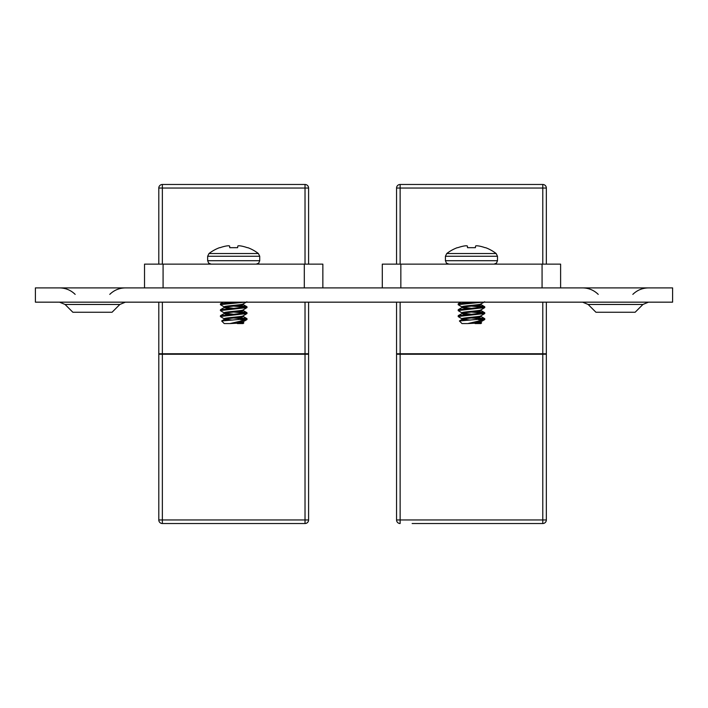 <?xml version="1.0" encoding="UTF-8"?>
<svg xmlns="http://www.w3.org/2000/svg" width="708" height="708" viewBox="0 0 708 708"><rect width="100%" height="100%" fill="white"/><g stroke="black" fill="none" stroke-linecap="round" stroke-linejoin="round"><path stroke-width="1.06" d="M65.074 304.467L72.862 312.255L112.059 312.255L119.847 304.467L65.074 304.467L59.525 302.166M588.153 304.467L595.941 312.255L635.138 312.255L642.926 304.467L588.153 304.467L582.604 302.166M35.4 287.899L672.6 287.899L672.6 302.166L35.4 302.166L35.4 287.899M158.796 264.128L158.796 188.045A3.567 3.567 0 0 1 162.362 184.478L305.024 184.478A3.567 3.567 0 0 1 308.591 188.045L308.591 264.128M162.362 302.166L162.362 353.761L158.796 353.761L158.796 302.166M162.362 353.761L305.024 353.761L305.024 302.166M308.591 302.166L308.591 353.761L305.024 353.761M144.529 287.899L144.529 264.128L322.857 264.128L322.857 287.899M165.929 354.239L165.929 353.761M301.458 353.761L301.458 354.239M305.024 354.239L308.591 354.239L308.591 519.955A3.567 3.567 0 0 1 305.024 523.522L162.362 523.522A3.567 3.567 0 0 1 158.796 519.955L158.796 354.239L162.362 354.239L162.362 519.955L305.024 519.955L305.024 354.239L162.362 354.239M229.542 245.977A40.267 15.355 84.6 0 0 228.755 245.773L228.303 245.773L228.755 245.773A40.267 15.355 84.6 0 1 229.542 245.977L229.755 247.676L229.613 246.03L229.755 247.676L237.631 247.676L237.844 245.977A40.267 15.355 -84.6 0 1 238.631 245.773A40.267 15.355 -84.6 0 0 237.844 245.977M226.427 245.977A40.267 37.064 77.1 0 1 228.303 245.773A40.267 37.064 77.1 0 0 226.427 245.977L226.118 246.03A40.383 40.232 -0 0 0 220.082 247.676L219.524 247.676A40.391 40.391 0 0 0 208.984 253.544L258.402 253.544A40.391 40.391 0 0 0 247.862 247.676L247.304 247.676A40.383 40.232 -0 0 0 241.269 246.03A40.383 40.232 0 0 1 247.304 247.676M220.082 247.676A40.383 40.232 0 0 1 226.118 246.03M259.73 260.703L207.656 260.703L207.656 256.252L259.73 256.252L259.73 260.703L258.747 263.102L256.305 264.128M243.145 321.706L230.029 323.565L224.241 323.565L221.648 320.972L247.004 318.733L237.968 317.556M243.145 321.795L243.145 322.45L237.357 323.565L243.145 323.565L243.853 322.857L243.003 322.282M240.605 319.706L246.658 319.706L230.029 323.565L243.853 322.857M227.79 320.326L224.241 319.476C223.648 318.485 243.738 317.503 243.145 316.511L243.145 315.856M224.241 319.397L224.241 318.733C223.648 317.742 243.738 316.759 243.145 315.768M232.321 320.096L224.932 319.104M229.419 314.582L225.507 314.033L224.241 313.538L224.241 312.794C223.648 311.803 243.738 310.812 243.145 309.821M224.383 318.91L220.489 316.635L220.489 315.635L233.693 314.281L224.932 313.166M229.419 308.635L224.241 307.591C223.648 306.599 243.738 305.608 243.145 304.617L243.145 303.962M224.241 307.502L224.241 306.847C223.648 305.856 243.738 304.874 243.145 303.874M224.383 312.971L220.489 310.688L220.489 309.697L233.693 308.334L224.932 307.219M220.489 315.635L224.241 313.538C223.648 312.547 243.738 311.555 243.145 310.564L243.145 309.909M229.419 302.697L225.648 302.166M224.383 307.024L220.489 304.75L220.489 303.75L233.693 302.387L231.401 302.166M247.004 319.476L247.004 318.733M220.374 316.511L247.004 313.538L246.897 312.671L245.225 312.299L237.968 311.609M243.003 315.936L247.004 313.538M233.693 314.281L247.004 312.794M220.374 310.564L247.004 307.591L246.897 306.723L245.225 306.352L237.968 305.661M243.003 309.998L247.004 307.591M233.693 308.334L247.004 306.847M220.374 304.617L245.03 302.166M233.693 302.387L236.923 302.166M246.039 307.219L233.693 306.104M246.039 313.166L233.693 312.051M224.383 319.308L221.648 320.972M246.039 319.104L233.693 317.998M238.631 245.773L239.083 245.773A40.267 37.064 -77.1 0 1 240.959 245.977A40.267 37.064 -77.1 0 0 239.083 245.773L238.631 245.773M467.307 245.977A40.267 15.355 84.6 0 0 466.51 245.773L466.51 245.773A40.267 15.355 84.6 0 1 467.307 245.977L467.519 247.676L467.377 246.03L467.519 247.676L475.387 247.676L475.599 245.977A40.267 15.355 -84.6 0 1 476.395 245.773A40.267 15.355 -84.6 0 0 475.599 245.977M464.191 245.977A40.267 37.064 77.1 0 1 466.068 245.773A40.267 37.064 77.1 0 0 464.191 245.977L463.873 246.03A40.383 40.232 -0 0 0 457.837 247.676L457.28 247.676A40.391 40.391 0 0 0 446.748 253.544L496.158 253.544A40.391 40.391 0 0 0 485.626 247.676L485.069 247.676A40.383 40.232 -0 0 0 479.033 246.03A40.383 40.232 0 0 1 485.069 247.676M457.837 247.676A40.383 40.232 0 0 1 463.873 246.03M497.485 260.703L445.421 260.703L445.421 256.252L497.485 256.252L497.485 260.703L496.503 263.102L494.069 264.128M480.909 321.706L467.784 323.565L461.997 323.565L459.412 320.972L484.768 318.733L475.732 317.556M480.909 321.795L480.909 322.45L475.121 323.565L480.909 323.565L481.617 322.857L480.759 322.282M478.369 319.706L484.422 319.706L467.784 323.565L481.617 322.857M465.554 320.326L461.997 319.476C461.412 318.485 481.502 317.503 480.909 316.511L480.909 315.856M461.997 319.397L461.997 318.733C461.412 317.742 481.502 316.759 480.909 315.768M470.085 320.096L462.687 319.104M467.183 314.582L463.271 314.033L461.997 313.538L461.997 312.794C461.412 311.803 481.502 310.812 480.909 309.821M462.147 318.91L458.244 316.635L458.244 315.635L471.457 314.281L462.687 313.166M467.183 308.635L461.997 307.591C461.412 306.599 481.502 305.608 480.909 304.617L480.909 303.962M461.997 307.502L461.997 306.847C461.412 305.856 481.502 304.874 480.909 303.874M462.147 312.971L458.244 310.688L458.244 309.697L471.457 308.334L462.687 307.219M458.244 315.635L461.997 313.538C461.412 312.547 481.502 311.555 480.909 310.564L480.909 309.909M467.183 302.697L463.404 302.166M462.147 307.024L458.244 304.75L458.244 303.75L471.457 302.387L469.165 302.166M484.768 319.476L484.768 318.733M458.138 316.511L484.768 313.538L484.661 312.671L482.989 312.299L475.732 311.609M480.759 315.936L484.768 313.538M471.457 314.281L484.768 312.794M458.138 310.564L484.768 307.591L484.661 306.723L482.989 306.352L475.732 305.661M480.759 309.998L484.768 307.591M471.457 308.334L484.768 306.847M458.138 304.617L482.785 302.166M471.457 302.387L474.687 302.166M483.794 307.219L471.457 306.104M483.794 313.166L471.457 312.051M462.147 319.308L459.412 320.972M483.794 319.104L471.457 317.998M476.395 245.773L476.847 245.773A40.267 37.064 -77.1 0 1 478.714 245.977A40.267 37.064 -77.1 0 0 476.847 245.773L476.395 245.773M396.56 264.128L396.56 188.045A3.567 3.567 0 0 1 400.126 184.478L542.779 184.478A3.567 3.567 0 0 1 546.346 188.045L546.346 264.128M400.126 302.166L400.126 353.761L396.56 353.761L396.56 302.166M400.126 353.761L542.779 353.761L542.779 302.166M546.346 302.166L546.346 353.761L542.779 353.761M382.293 287.899L382.293 264.128L560.612 264.128L560.612 287.899M403.693 354.239L403.693 353.761M539.213 353.761L539.213 354.239M542.779 354.239L400.126 354.239L400.126 519.955L542.779 519.955L542.779 354.239L546.346 354.239L546.346 519.955A3.567 3.567 0 0 1 542.779 523.522L425.198 523.522M396.56 519.955A3.567 3.567 0 0 0 400.126 523.522A3.567 3.567 0 0 1 396.56 519.955A3.567 3.567 0 0 0 400.126 523.522L400.126 519.955L396.56 519.955L396.56 354.239L400.126 354.239M530.779 523.522L412.136 523.522M448.863 523.522L494.042 523.522M515.123 523.522L542.779 523.522A3.567 3.567 0 0 0 546.346 519.955L542.779 519.955L542.779 523.522M451.235 523.522L455.094 523.522M461.935 523.522L492.856 523.522M305.024 264.128L305.024 188.045L162.362 188.045L162.362 264.128M305.024 188.045L308.591 188.045A3.567 3.567 0 0 0 305.024 184.478L305.024 188.045M162.362 188.045L158.796 188.045A3.567 3.567 0 0 1 162.362 184.478L162.362 188.045M304.307 287.899L304.307 264.128M163.079 287.899L163.079 264.128M158.796 519.955A3.567 3.567 0 0 0 162.362 523.522L162.362 519.955L158.796 519.955M305.024 523.522A3.567 3.567 0 0 0 308.591 519.955L305.024 519.955L305.024 523.522M542.779 264.128L542.779 188.045L400.126 188.045L400.126 264.128M542.779 188.045L546.346 188.045A3.567 3.567 0 0 0 542.779 184.478L542.779 188.045M400.126 188.045L396.56 188.045A3.567 3.567 0 0 1 400.126 184.478L400.126 188.045M542.071 287.899L542.071 264.128M400.843 287.899L400.843 264.128M109.767 294.378C114.121 290.147 119.325 287.988 125.396 287.899M632.837 294.378C637.191 290.147 642.404 287.988 648.475 287.899M598.233 294.378C593.879 290.147 588.675 287.988 582.604 287.899M642.926 304.467L648.475 302.166M75.163 294.378C70.809 290.147 65.596 287.988 59.525 287.899M119.847 304.467L125.396 302.166M259.73 256.252L258.402 253.544M243.003 316.334L246.897 318.609M243.003 310.387L246.897 312.671M224.383 307.414L220.489 309.697M243.003 304.449L246.897 306.723M223.197 302.166L220.489 303.75M246.897 319.609L243.003 321.883M246.897 301.776L243.003 304.051M207.656 260.703L208.639 263.102L211.081 264.128M207.656 256.252L208.984 253.544M497.485 256.252L496.158 253.544M480.759 316.334L484.661 318.609M480.759 310.387L484.661 312.671M462.147 307.414L458.244 309.697M480.759 304.449L484.661 306.723M460.961 302.166L458.244 303.75M484.661 319.609L480.759 321.883M484.661 301.776L480.759 304.051M445.421 260.703L446.403 263.102L448.845 264.128M445.421 256.252L446.748 253.544"/></g></svg>
